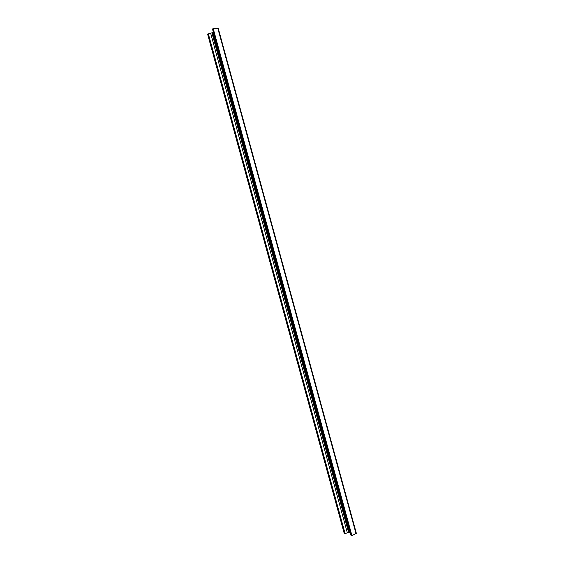 <?xml version="1.0" encoding="UTF-8"?>
<svg xmlns="http://www.w3.org/2000/svg" width="564" height="564" viewBox="0 0 564 564"><rect width="100%" height="100%" fill="white"/><g stroke="black" fill="none" stroke-linecap="round" stroke-linejoin="round"><path stroke-width="0.85" d="M219.17 53.439C218.183 52.522 217.782 51.056 217.958 49.019M229.759 92.151C228.758 91.178 228.357 89.704 228.554 87.737M240.342 130.827L239.136 126.421M250.909 169.475L249.711 165.069M261.477 208.088L260.272 203.689M272.031 246.665L270.826 242.273M282.578 285.215L281.373 280.823M293.111 323.729L291.912 319.337M303.636 362.208L302.438 357.823M314.155 400.659L312.957 396.281M324.667 439.074L323.468 434.696M335.164 477.454C333.994 475.861 333.599 474.402 333.973 473.083M345.661 515.806C344.47 514.142 344.075 512.69 344.463 511.435M213.262 31.859L212.635 32.508L349.426 532.529L350.3 532.783M351.104 535.567L351.95 535.722L356.244 533.304M218.169 28.454L213.22 28.616L212.565 29.159M344.287 533.516L345.112 533.657L348.545 532.261L349.405 532.451M212.656 32.578L207.672 34.27M210.739 33.516L347.29 532.606M212.536 32.613L349.292 532.486M212.543 29.067L351.132 535.666M212.832 28.757L351.541 535.793M213.22 28.616L351.95 535.722M217.796 28.207L356.06 533.72M207.651 34.178L344.308 533.607M207.933 33.882L344.71 533.727M208.313 33.734L345.112 533.657M212.001 33.163L348.545 532.261M212.515 29.124L351.083 535.631M218.226 28.313L356.37 533.403M207.63 34.235L344.266 533.572"/></g></svg>
